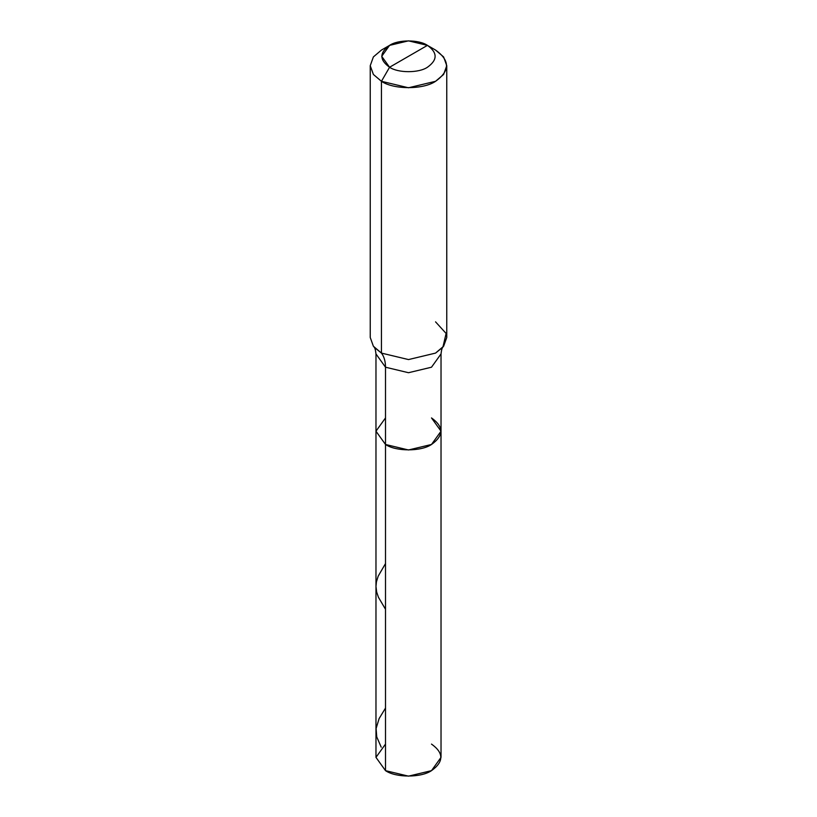 <?xml version="1.0" encoding="UTF-8"?>
<svg xmlns="http://www.w3.org/2000/svg" width="817" height="817" viewBox="0 0 817 817"><rect width="100%" height="100%" fill="white"/><g stroke="black" fill="none" stroke-linecap="round" stroke-linejoin="round"><path stroke-width="1.23" d="M441.027 431.202L431.499 444.479L408.5 449.973L385.501 444.479L385.501 367.211C385.471 361.308 384.123 356.61 381.447 353.097L408.5 359.572L435.553 353.097L442.896 347.164C442.099 347.715 441.476 349.972 441.027 353.935L431.499 367.211L408.5 372.715L385.501 367.211L375.973 353.935L375.973 757.369L385.501 770.645L385.501 367.211L408.5 372.715L431.499 367.211L441.027 353.935L441.027 757.369L431.499 770.645L408.5 776.15L385.501 770.645L385.501 444.479L375.973 431.202L385.501 417.926L375.973 431.202L385.501 444.479L408.5 449.973L431.499 444.479L441.027 431.202L431.499 417.926C443.907 426.78 443.907 435.624 431.499 444.479C421.143 451.638 395.857 451.638 385.501 444.479L375.973 431.202L385.501 444.479C395.857 451.638 421.143 451.638 431.499 444.479C443.907 435.624 443.907 426.78 431.499 417.926M385.501 744.093L375.973 757.369L385.501 770.645C395.857 777.815 421.143 777.815 431.499 770.645C443.907 761.801 443.907 752.947 431.499 744.093M408.5 56.312L389.566 67.249C379.343 59.958 379.343 52.666 389.566 45.374C398.083 39.482 418.917 39.482 427.434 45.374L389.566 67.249L381.447 81.302L408.5 87.776L435.553 81.302L443.611 74.459L446.766 65.687L443.611 56.914L435.553 50.062L427.434 45.374C437.657 52.666 437.657 59.958 427.434 67.249C418.917 73.142 398.083 73.142 389.566 67.249C398.083 73.142 418.917 73.142 427.434 67.249C437.657 59.958 437.657 52.666 427.434 45.374L408.5 56.312M442.896 347.164L446.123 333.459L435.553 321.857M446.766 65.687L446.766 337.482L443.611 346.255L435.553 353.097L408.5 359.572L381.447 353.097L381.447 81.302C393.62 89.727 423.38 89.727 435.553 81.302C450.147 70.895 450.147 60.478 435.553 50.062L427.434 45.374L408.5 40.85L389.566 45.374L381.713 56.312L389.566 67.249L381.447 81.302L373.389 74.459L370.234 65.687L373.389 56.914L381.447 50.062L373.389 56.914L370.234 65.687L373.389 74.459L381.447 81.302L381.447 353.097L374.104 347.164C374.901 347.715 375.524 349.972 375.973 353.935L385.501 367.211C385.471 361.308 384.123 356.61 381.447 353.097L373.389 346.255L370.234 337.482L370.234 65.687M381.212 747.157L376.749 736.903L376.096 728.56L379.108 718.603L385.501 708.073M385.501 609.268L378.434 597.268L376.657 592.029L375.973 586.463L376.433 581.827L378.2 576.138L385.501 563.577M427.434 45.374L435.553 50.062M389.566 45.374L381.447 50.062"/></g></svg>
